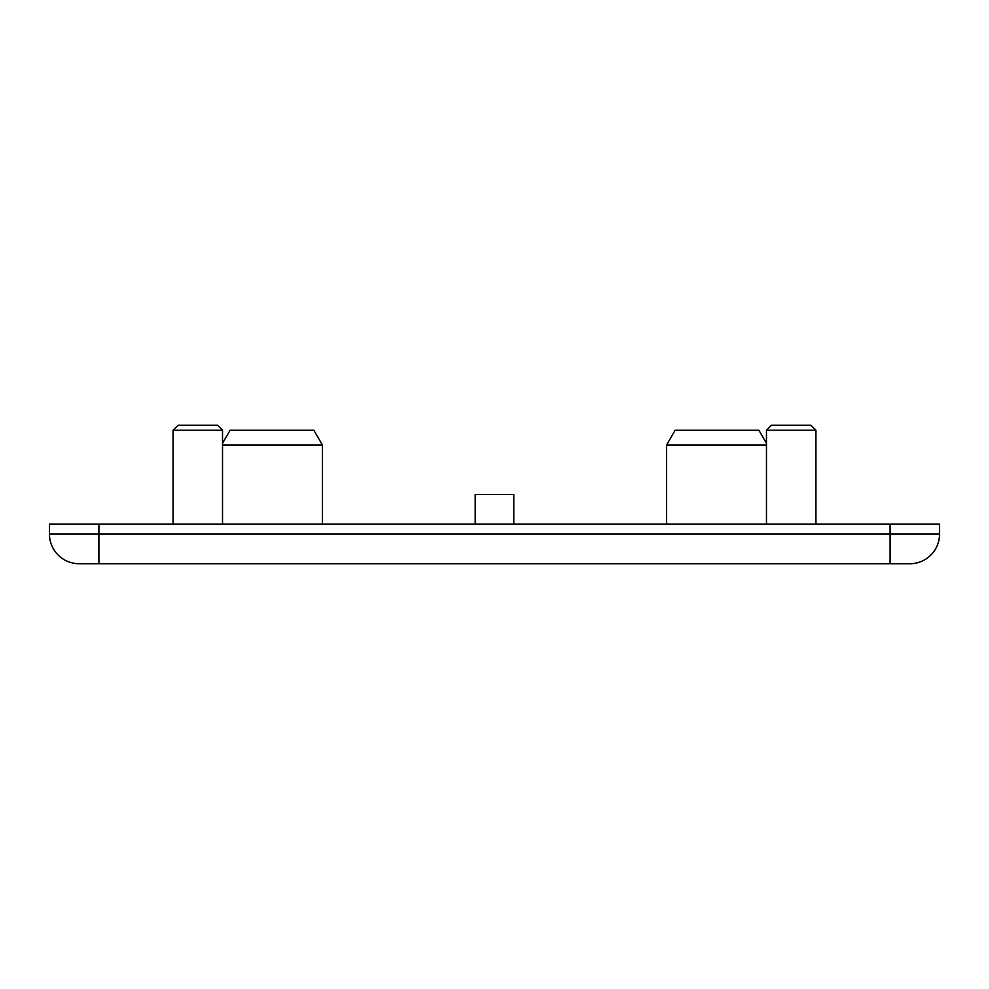 <?xml version="1.0" encoding="UTF-8"?>
<svg xmlns="http://www.w3.org/2000/svg" width="989" height="989" viewBox="0 0 989 989"><rect width="100%" height="100%" fill="white"/><g stroke="black" fill="none" stroke-linecap="round" stroke-linejoin="round"><path stroke-width="1.48" d="M513.786 524.17L513.786 494.5L475.214 494.5L475.214 524.17M766.475 430.215L771.42 425.27L810.98 425.27L815.925 430.215L766.475 430.215L766.475 524.17M815.925 430.215L815.925 524.17M173.075 430.215L178.02 425.27L217.58 425.27L222.525 430.215L173.075 430.215L173.075 524.17M222.525 430.215L222.525 524.17M766.475 445.05L666.586 445.05L666.586 524.17M222.525 443.332L230.103 430.215L313.847 430.215L322.414 445.05L222.525 445.05M322.414 445.05L322.414 524.17M766.475 443.332L758.897 430.215L675.153 430.215L666.586 445.05M79.12 563.73L98.9 563.73L79.12 563.73A29.67 29.67 0 0 1 49.45 534.06L49.45 524.17L939.55 524.17L939.55 534.06A29.67 29.67 0 0 1 909.88 563.73A29.67 29.67 0 0 0 939.55 534.06A29.67 29.67 0 0 1 909.88 563.73L890.1 563.73L909.88 563.73M890.1 524.17L890.1 534.06L98.9 534.06L98.9 563.73L890.1 563.73L890.1 534.06L939.55 534.06M49.45 534.06L98.9 534.06L98.9 524.17"/></g></svg>
